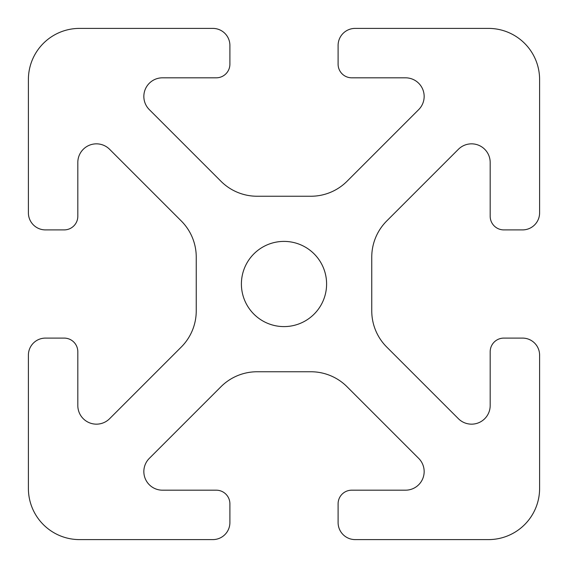 <?xml version="1.0" encoding="UTF-8"?>
<svg xmlns="http://www.w3.org/2000/svg" width="568" height="568" viewBox="0 0 568 568"><rect width="100%" height="100%" fill="white"/><g stroke="black" fill="none" stroke-linecap="round" stroke-linejoin="round"><path stroke-width="0.85" d="M284 326.6A42.6 42.6 0 0 1 241.4 284A42.6 42.6 0 0 1 284 241.4A42.6 42.6 0 0 1 326.6 284A42.6 42.6 0 0 1 284 326.6M109.61 418.701A18.623 18.623 0 0 1 77.816 405.531L77.816 351.734A13.632 13.632 0 0 0 64.184 338.102L45.44 338.102A17.04 17.04 0 0 0 28.4 355.142L28.4 488.48A51.12 51.12 0 0 0 79.52 539.6L212.858 539.6A17.04 17.04 0 0 0 229.898 522.56L229.898 503.816A13.632 13.632 0 0 0 216.266 490.184L162.469 490.184A18.623 18.623 0 0 1 149.299 458.39L220.959 386.73A51.12 51.12 0 0 1 257.105 371.756L310.895 371.756A51.12 51.12 0 0 1 347.041 386.73L418.701 458.39A18.623 18.623 0 0 1 405.531 490.184L351.734 490.184A13.632 13.632 0 0 0 338.102 503.816L338.102 522.56A17.04 17.04 0 0 0 355.142 539.6L488.48 539.6A51.12 51.12 0 0 0 539.6 488.48L539.6 355.142A17.04 17.04 0 0 0 522.56 338.102L503.816 338.102A13.632 13.632 0 0 0 490.184 351.734L490.184 405.531A18.623 18.623 0 0 1 458.39 418.701L386.73 347.041A51.12 51.12 0 0 1 371.756 310.895L371.756 257.105A51.12 51.12 0 0 1 386.73 220.959L458.39 149.299A18.623 18.623 0 0 1 490.184 162.469L490.184 216.266A13.632 13.632 0 0 0 503.816 229.898L522.56 229.898A17.04 17.04 0 0 0 539.6 212.858L539.6 79.52A51.12 51.12 0 0 0 488.48 28.4L355.142 28.4A17.04 17.04 0 0 0 338.102 45.44L338.102 64.184A13.632 13.632 0 0 0 351.734 77.816L405.531 77.816A18.623 18.623 0 0 1 418.701 109.61L347.041 181.27A51.12 51.12 0 0 1 310.895 196.244L257.105 196.244A51.12 51.12 0 0 1 220.959 181.27L149.299 109.61A18.623 18.623 0 0 1 162.469 77.816L216.266 77.816A13.632 13.632 0 0 0 229.898 64.184L229.898 45.44A17.04 17.04 0 0 0 212.858 28.4L79.52 28.4A51.12 51.12 0 0 0 28.4 79.52L28.4 212.858A17.04 17.04 0 0 0 45.44 229.898L64.184 229.898A13.632 13.632 0 0 0 77.816 216.266L77.816 162.469A18.623 18.623 0 0 1 109.61 149.299L181.27 220.959A51.12 51.12 0 0 1 196.244 257.105L196.244 310.895A51.12 51.12 0 0 1 181.27 347.041L109.61 418.701"/></g></svg>

